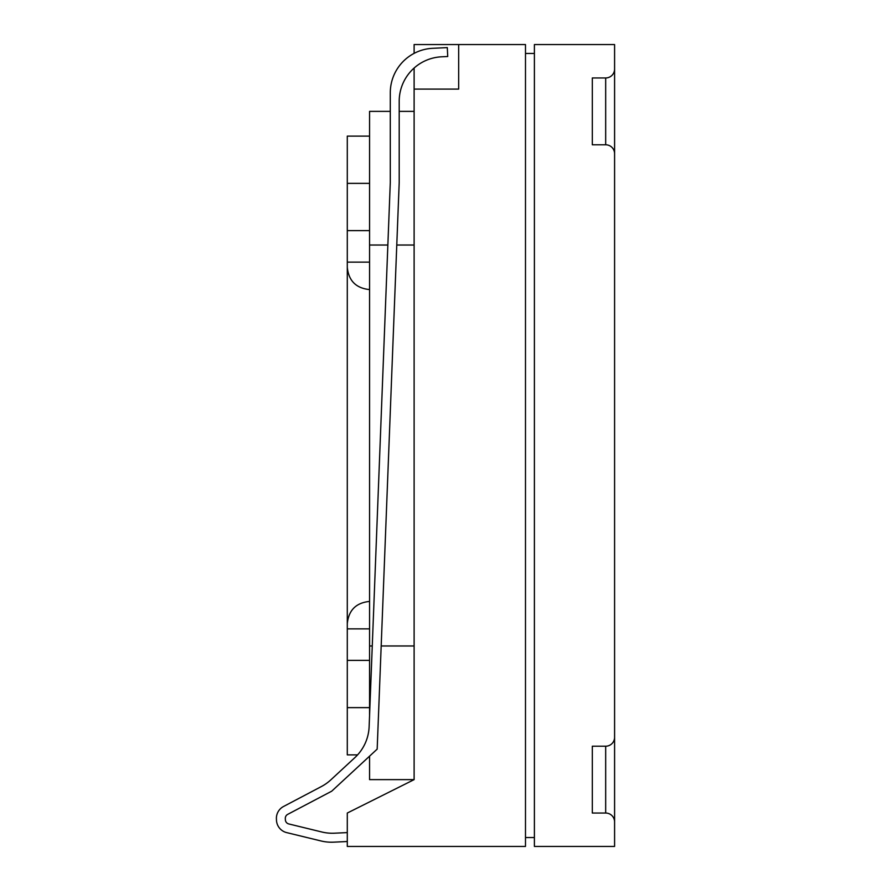 <?xml version="1.0" encoding="UTF-8"?>
<svg xmlns="http://www.w3.org/2000/svg" width="891" height="891" viewBox="0 0 891 891"><rect width="100%" height="100%" fill="white"/><g stroke="black" fill="none" stroke-linecap="round" stroke-linejoin="round"><path stroke-width="1.34" d="M605.68 813.038A8.91 8.91 0 0 1 614.59 821.947L614.59 737.303A8.91 8.91 0 0 1 605.68 746.212L605.68 813.038L592.315 813.038L592.315 746.212L605.68 746.212M614.59 200.475L614.59 240.57M614.59 650.43L614.59 690.525M614.59 737.303L614.59 44.55L534.4 44.55L534.4 846.45L614.59 846.45L614.59 819.876M605.68 77.963L605.68 144.787L592.315 144.787L592.315 77.963L605.68 77.963A8.91 8.91 0 0 0 614.59 69.052L614.59 71.124M605.68 144.787A8.91 8.91 0 0 1 614.59 153.697M333.624 842.162L347.29 841.516L333.624 842.162A44.55 44.55 0 0 1 320.972 840.948L286.668 832.606A13.365 13.365 0 0 1 276.477 820.255L276.41 818.952A13.365 13.365 0 0 1 283.538 806.489L321.317 786.586A44.55 44.55 0 0 0 330.817 779.87L354.863 757.628A44.55 44.55 0 0 0 357.581 754.877L347.29 754.877L347.29 660.376L369.565 660.376M372.26 645.975L369.565 645.975L369.565 111.375L390.291 111.375L390.291 92.809A44.55 44.55 0 0 1 432.725 48.303L447.304 47.613L447.728 56.512L441.635 56.801A44.55 44.55 0 0 0 399.201 101.307L399.201 182.622L377.171 749.131L331.697 791.197L287.682 814.374A4.455 4.455 0 0 0 285.309 818.528L285.376 819.831A4.455 4.455 0 0 0 288.773 823.941L321.829 831.994A44.55 44.55 0 0 0 334.481 833.196L347.29 832.595M354.863 757.628A44.55 44.55 0 0 0 369.13 726.655L390.291 182.455L390.291 92.809M276.477 820.255L276.41 818.952M320.972 840.948L286.668 832.606M321.829 831.994A44.55 44.55 0 0 0 334.481 833.196M285.376 819.831A4.455 4.455 0 0 0 288.773 823.941M287.682 814.374A4.455 4.455 0 0 0 285.309 818.528M381.181 645.975L414.115 645.975L414.115 779.625L347.29 813.038L347.29 846.45L525.49 846.45L525.49 44.55L458.665 44.55L458.665 89.1L414.115 89.1L414.115 68.039M369.565 756.169L369.565 779.625L414.115 779.625L414.115 89.1M414.115 53.371L414.115 44.55L458.665 44.55M534.4 837.54L525.49 837.54M534.4 53.46L525.49 53.46M369.565 136.123L347.29 136.123L347.29 660.376M347.29 623.7C348.637 610.201 356.055 602.773 369.565 601.425M369.565 289.575C356.055 288.227 348.637 280.799 347.29 267.3M369.565 645.975L369.565 715.406M414.115 779.625L369.565 779.625M414.115 111.375L399.201 111.375M347.29 183.368L369.565 183.368M347.29 707.632L369.565 707.632M369.565 628.868L347.29 628.868M369.565 245.025L387.852 245.025M396.773 245.025L414.115 245.025M347.29 262.132L369.565 262.132M369.565 230.624L347.29 230.624"/></g></svg>
